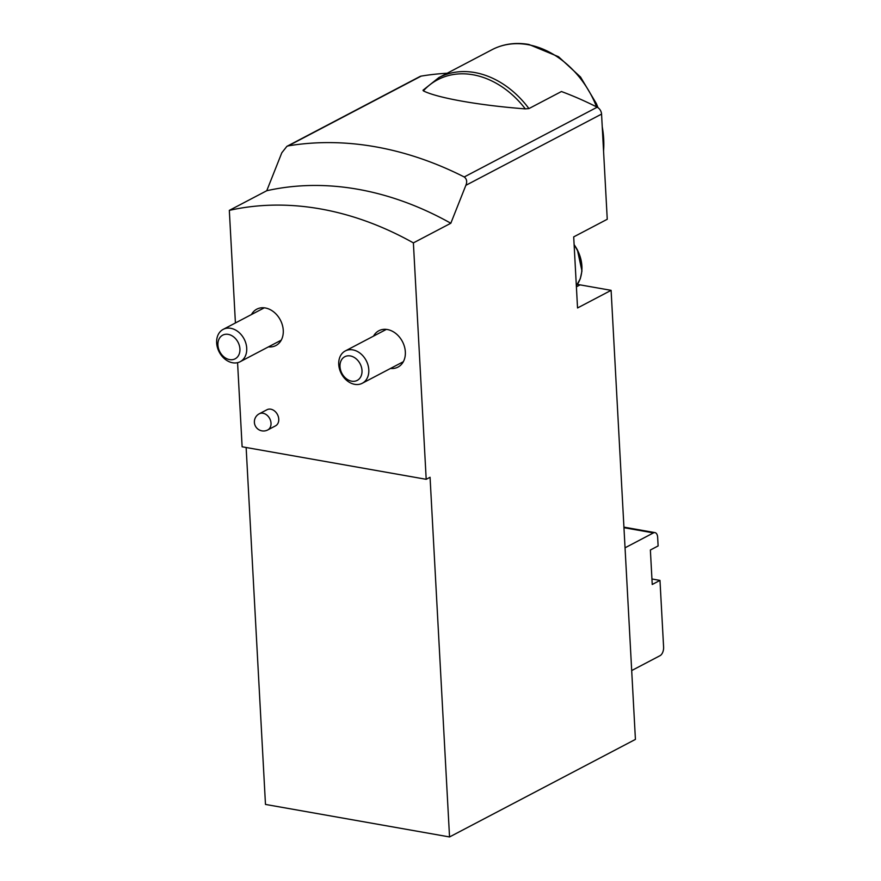 <?xml version="1.0" encoding="UTF-8"?>
<svg xmlns="http://www.w3.org/2000/svg" width="881" height="881" viewBox="0 0 881 881"><rect width="100%" height="100%" fill="white"/><g stroke="black" fill="none" stroke-linecap="round" stroke-linejoin="round"><path stroke-width="1.32" d="M651.94 578.982L659.979 580.403L663.602 647.172A6.85 3.755 -80 0 1 660.078 655.662L631.688 670.562M625.047 547.806L653.427 532.906A6.85 3.755 -80 0 1 654.968 532.62A6.85 3.755 -80 0 1 657.655 537.333L658.118 545.945L650.376 550.008L652.237 584.477L659.979 580.403M286.876 146.356L288.23 145.872A376.528 289.695 62.3 0 1 464.232 176.971C466.776 178.931 467.326 181.706 465.862 185.318L450.819 223.245A342.302 263.353 -117.7 0 0 266.756 190.725L281.799 152.798L286.876 146.356L419.94 76.515A6.85 5.264 62.3 0 1 421.184 76.107A376.528 289.695 62.3 0 1 447.185 73.233M525.318 108.881A85.38 65.69 -117.7 0 0 423.365 90.864C437.108 97.879 479.286 105.412 525.318 108.881L528.941 108.583L561.439 91.525A376.528 289.695 62.3 0 1 597.186 107.196A6.85 5.264 62.3 0 1 601.558 114.101L607.251 219.27L573.696 236.89L577.54 307.965L611.106 290.345L635.421 739.401L449.541 836.95L430.06 477.271L426.195 479.308L242.121 446.788L237.573 362.675M423.365 90.864L423.42 89.939M259.267 413.784L267.009 409.72A9.129 7.026 62.3 0 1 274.553 410.975A9.129 7.026 62.3 0 1 278.759 419.136A9.129 7.026 62.3 0 1 275.489 425.886L267.747 429.95A9.129 7.026 -117.7 0 0 271.018 423.199A9.129 7.026 -117.7 0 0 266.811 415.039A9.129 7.026 -117.7 0 0 259.267 413.784A9.129 9.129 0 0 0 254.389 422.362A9.129 9.129 0 0 0 267.747 429.95M373.544 336.113A20.538 15.803 62.3 0 1 378.896 330.727A20.538 15.803 62.3 0 1 402.43 341.575A20.538 15.803 62.3 0 1 397.981 367.102A20.538 15.803 62.3 0 1 390.514 368.445M251.459 314.55A20.538 15.803 62.3 0 1 256.812 309.165A20.538 15.803 62.3 0 1 280.345 320.001A20.538 15.803 62.3 0 1 275.896 345.539A20.538 15.803 62.3 0 1 268.43 346.883M450.819 223.245L413.387 242.892L426.195 479.308M413.387 242.892A342.302 263.353 -117.7 0 0 229.324 210.372L235.414 322.964M266.756 190.725L229.324 210.372M246.14 447.504L265.478 804.43L449.541 836.95M611.106 290.345L580.105 284.871A37.652 28.974 62.3 0 1 577.462 284.277M354.702 384.336A18.259 14.041 -117.7 0 0 362.256 383.279A18.259 14.041 -117.7 0 0 366.21 360.582A18.259 14.041 -117.7 0 0 345.286 350.946A18.259 14.041 -117.7 0 0 339.526 369.117A18.259 14.041 -117.7 0 0 354.702 384.336M351.684 381.176A13.358 10.275 -117.7 0 0 360.186 363.941A13.358 10.275 -117.7 0 0 341.134 360.571A13.358 10.275 -117.7 0 0 351.684 381.176M232.617 362.774A18.259 14.041 -117.7 0 0 240.172 361.706A18.259 14.041 -117.7 0 0 244.125 339.009A18.259 14.041 -117.7 0 0 223.201 329.373A18.259 14.041 -117.7 0 0 217.442 347.555A18.259 14.041 -117.7 0 0 232.617 362.774M229.6 359.602A13.358 10.275 -117.7 0 0 238.101 342.368A13.358 10.275 -117.7 0 0 219.05 339.009A13.358 10.275 -117.7 0 0 229.6 359.602M421.184 76.107L288.23 145.872M597.186 107.196L464.232 176.971M601.558 114.101L465.862 185.318M580.105 284.871L576.394 286.821M623.957 527.697L653.427 532.906M528.941 108.583A86.712 66.714 -117.7 0 0 474.738 72.539A86.712 66.714 -117.7 0 0 438.87 77.594L422.99 90.247M596.591 106.887A86.712 66.714 -117.7 0 0 527.884 44.645A86.712 66.714 -117.7 0 0 492.016 49.699L438.87 77.594M603.562 151.058A86.712 66.714 -117.7 0 0 602.252 126.853M581.416 273.947A32.509 25.009 -117.7 0 0 574.115 244.687M576.339 285.73A33.093 25.461 -117.7 0 0 574.137 245.028M623.924 527.135L654.968 532.62M492.016 49.699C503.205 43.918 515.506 42.167 528.908 44.457L558.51 56.714L580.535 77.032L596.415 103.683L598.001 107.68M601.899 120.499L603.793 155.331M576.339 285.785L580.282 278.781L581.956 271.007L577.374 249.808L574.104 244.544M386.363 329.384L345.286 350.946M403.333 361.717L362.256 383.279M264.278 307.821L223.201 329.373M281.248 340.154L240.172 361.706"/></g></svg>
